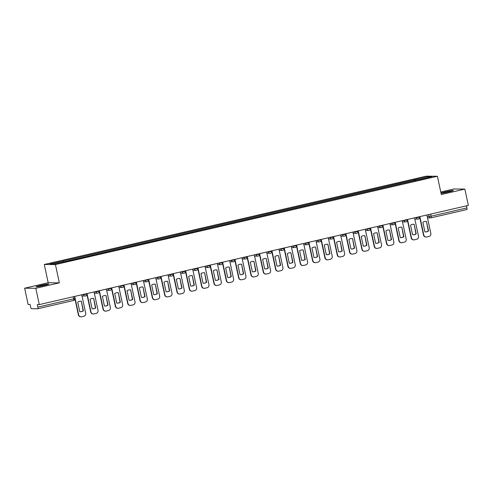 <?xml version="1.0" encoding="UTF-8"?>
<svg xmlns="http://www.w3.org/2000/svg" width="493" height="493" viewBox="0 0 493 493"><rect width="100%" height="100%" fill="white"/><g stroke="black" fill="none" stroke-linecap="round" stroke-linejoin="round"><path stroke-width="0.74" d="M44.21 285.429A6.551 0.388 -12.1 0 0 48.875 284.042A6.551 0.388 -12.1 0 0 40.734 285.398A6.551 0.388 -12.1 0 0 36.069 286.784A6.551 0.388 -12.1 0 0 44.21 285.429M441.044 193.299A6.551 0.388 -12.1 0 0 448.772 191.888A6.551 0.388 -12.1 0 0 453.437 190.501A6.551 0.388 -12.1 0 0 445.296 191.863A6.551 0.388 -12.1 0 0 440.988 193.034M24.65 288.202L35.798 288.288L39.292 304.594L468.35 205.396L464.856 189.09L441.309 194.532L437.39 176.26L426.242 176.167L44.278 264.482L48.197 282.76L24.65 288.202L28.144 304.508L30.116 304.526L30.665 307.065A1.676 0.438 -103 0 0 31.46 308.71L37.77 308.76A1.676 0.438 -103 0 0 37.795 308.754A1.676 0.438 -103 0 0 37.862 307.121L73.66 298.844L74.856 298.493L74.425 296.472M464.856 189.09L453.708 188.998L440.76 191.993M35.798 288.288L59.345 282.846L55.426 264.568L437.39 176.26M39.292 304.594L37.32 304.582L37.862 307.121M466.47 205.827L466.92 207.923A1.676 0.438 77 0 1 466.853 209.55A1.676 0.438 77 0 1 466.828 209.556L431.085 217.82M415.531 180.549L415.088 179.631L428.362 176.562L432.108 176.593L418.828 179.791M415.088 179.631L49.559 264.149L53.306 264.174L67.103 261.111L418.834 179.662M44.278 264.482L55.426 264.568M48.197 282.76L59.345 282.846M414.798 180.721L414.564 179.631M62.833 261.08L63.227 261.882M428.362 176.562L427.979 177.548M419.857 216.606L423.807 235.062A2.52 2.428 90.4 0 0 426.71 236.973L428.996 236.443A2.52 2.428 -89.6 0 0 430.845 233.435L426.889 214.979M424.904 231.846A5.207 5.016 90.4 0 0 428.54 231.007L426.5 221.486A5.207 5.016 -89.6 0 0 422.865 222.325L424.904 231.846M414.884 217.758L418.452 217.407L419.648 217.049L419.568 216.673L423.518 235.056A2.52 2.428 90.4 0 0 425.872 237.028L426.162 237.028M425.527 231.907A5.207 5.016 90.4 0 0 428.251 231.001L426.5 221.486M425.588 221.419A5.207 5.016 -89.6 0 1 426.211 221.486M407.526 219.459L411.482 237.909A2.52 2.428 90.4 0 0 414.379 239.82L416.671 239.29A2.52 2.428 -89.6 0 0 418.514 236.283L414.558 217.832M412.579 234.699A5.207 5.016 90.4 0 0 416.215 233.855L414.169 224.34A5.207 5.016 -89.6 0 0 410.54 225.178L412.579 234.699M407.255 219.521L411.193 237.909A2.52 2.428 90.4 0 0 413.547 239.875L413.837 239.881M413.196 234.76A5.207 5.016 90.4 0 0 415.926 233.855L414.169 224.34M413.263 224.272A5.207 5.016 -89.6 0 1 413.88 224.333M395.201 222.306L399.157 240.763A2.52 2.428 90.4 0 0 402.054 242.673L404.346 242.143A2.52 2.428 -89.6 0 0 406.189 239.136L402.233 220.679M400.254 237.546A5.207 5.016 90.4 0 0 403.884 236.708L401.844 227.187A5.207 5.016 -89.6 0 0 398.208 228.025L400.254 237.546M390.234 223.458L393.796 223.107L394.992 222.75L394.911 222.374L398.868 240.757A2.52 2.428 90.4 0 0 401.216 242.729L401.505 242.729M400.871 237.608A5.207 5.016 90.4 0 0 403.594 236.702L401.844 227.187M400.938 227.119A5.207 5.016 -89.6 0 1 401.555 227.187M382.876 225.159L386.832 243.61A2.52 2.428 90.4 0 0 389.729 245.52L392.021 244.99A2.52 2.428 -89.6 0 0 393.864 241.983L389.908 223.532M387.923 240.393A5.207 5.016 90.4 0 0 391.559 239.555L389.519 230.04A5.207 5.016 -89.6 0 0 385.883 230.878L387.923 240.393M382.599 225.221L386.543 243.61A2.52 2.428 90.4 0 0 388.891 245.576L389.18 245.582M388.546 240.461A5.207 5.016 90.4 0 0 391.269 239.555L389.519 230.04M388.607 229.972A5.207 5.016 -89.6 0 1 389.23 230.034M370.551 228.006L374.501 246.457A2.52 2.428 90.4 0 0 377.404 248.367L379.696 247.837A2.52 2.428 -89.6 0 0 381.539 244.836L377.583 226.379M375.598 243.246A5.207 5.016 90.4 0 0 379.234 242.408L377.194 232.887A5.207 5.016 -89.6 0 0 373.558 233.725L375.598 243.246M365.578 229.159L369.146 228.807L370.342 228.45L370.261 228.074L374.212 246.457A2.52 2.428 90.4 0 0 376.566 248.429L376.855 248.429M376.221 243.308A5.207 5.016 90.4 0 0 378.944 242.402L377.194 232.887M376.282 232.819A5.207 5.016 -89.6 0 1 376.905 232.887M358.22 230.86L362.176 249.31A2.52 2.428 90.4 0 0 365.073 251.22L367.365 250.69A2.52 2.428 -89.6 0 0 369.208 247.683L365.251 229.233M363.273 246.093A5.207 5.016 90.4 0 0 366.909 245.255L364.863 235.734A5.207 5.016 -89.6 0 0 361.233 236.578L363.273 246.093M357.949 230.921L361.887 249.31A2.52 2.428 90.4 0 0 364.241 251.276L364.53 251.282M363.889 246.161A5.207 5.016 90.4 0 0 366.619 245.255L364.863 235.734M363.957 235.672A5.207 5.016 -89.6 0 1 364.573 235.734M345.895 233.707L349.851 252.157A2.52 2.428 90.4 0 0 352.748 254.068L355.04 253.538A2.52 2.428 -89.6 0 0 356.883 250.536L352.926 232.08M350.948 248.947A5.207 5.016 90.4 0 0 354.578 248.108L352.538 238.587A5.207 5.016 -89.6 0 0 348.902 239.425L350.948 248.947M345.618 233.768L349.562 252.157A2.52 2.428 90.4 0 0 351.91 254.129L352.199 254.129M351.564 249.008A5.207 5.016 90.4 0 0 354.288 248.102L352.538 238.587M351.632 238.52A5.207 5.016 -89.6 0 1 352.248 238.587M333.57 236.56L337.526 255.01A2.52 2.428 90.4 0 0 340.423 256.921L342.715 256.391A2.52 2.428 -89.6 0 0 344.558 253.384L340.601 234.933M338.617 251.794A5.207 5.016 90.4 0 0 342.253 250.955L340.213 241.434A5.207 5.016 -89.6 0 0 336.577 242.279L338.617 251.794M333.293 236.622L337.237 255.01A2.52 2.428 90.4 0 0 339.585 256.976L339.874 256.982M339.239 251.861A5.207 5.016 90.4 0 0 341.963 250.955L340.213 241.434M339.301 241.373A5.207 5.016 -89.6 0 1 339.923 241.434M321.245 239.407L325.201 257.857A2.52 2.428 90.4 0 0 328.098 259.768L330.39 259.238A2.52 2.428 -89.6 0 0 332.233 256.237L328.276 237.78M326.292 254.647A5.207 5.016 90.4 0 0 329.928 253.803L327.888 244.288A5.207 5.016 -89.6 0 0 324.252 245.126L326.292 254.647M320.968 239.469L324.905 257.857A2.52 2.428 90.4 0 0 327.26 259.829L327.549 259.829M326.914 254.708A5.207 5.016 90.4 0 0 329.638 253.803L327.888 244.288M326.976 244.22A5.207 5.016 -89.6 0 1 327.599 244.288M308.914 242.26L312.87 260.711A2.52 2.428 90.4 0 0 315.766 262.621L318.059 262.091A2.52 2.428 -89.6 0 0 319.902 259.084L315.951 240.633M313.967 257.494A5.207 5.016 90.4 0 0 317.603 256.656L315.563 247.135A5.207 5.016 -89.6 0 0 311.927 247.979L313.967 257.494M308.643 242.322L312.58 260.705A2.52 2.428 90.4 0 0 314.935 262.677L315.224 262.683M314.583 257.562A5.207 5.016 90.4 0 0 317.313 256.656L315.563 247.135M314.651 247.073A5.207 5.016 -89.6 0 1 315.267 247.135M296.589 245.107L300.545 263.558A2.52 2.428 90.4 0 0 303.441 265.468L305.734 264.938A2.52 2.428 -89.6 0 0 307.577 261.931L303.62 243.48M301.642 260.347A5.207 5.016 90.4 0 0 305.272 259.503L303.232 249.988A5.207 5.016 -89.6 0 0 299.596 250.826L301.642 260.347M296.311 245.169L300.255 263.558A2.52 2.428 90.4 0 0 302.603 265.53L302.899 265.53M302.258 260.409A5.207 5.016 90.4 0 0 304.982 259.503L303.232 249.988M302.326 249.92A5.207 5.016 -89.6 0 1 302.942 249.982M284.264 247.954L288.22 266.411A2.52 2.428 90.4 0 0 291.116 268.321L293.409 267.791A2.52 2.428 -89.6 0 0 295.252 264.784L291.295 246.334M289.311 263.194A5.207 5.016 90.4 0 0 292.947 262.356L290.907 252.835A5.207 5.016 -89.6 0 0 287.271 253.679L289.311 263.194M283.986 248.022L287.93 266.405A2.52 2.428 90.4 0 0 290.278 268.377L290.568 268.383M289.933 263.262A5.207 5.016 90.4 0 0 292.657 262.356L290.907 252.835M289.995 252.773A5.207 5.016 -89.6 0 1 290.617 252.835M271.939 250.808L275.895 269.258A2.52 2.428 90.4 0 0 278.791 271.168L281.084 270.639A2.52 2.428 -89.6 0 0 282.927 267.631L278.97 249.181M276.986 266.047A5.207 5.016 90.4 0 0 280.622 265.203L278.582 255.688A5.207 5.016 -89.6 0 0 274.946 256.526L276.986 266.047M271.661 250.869L275.605 269.258A2.52 2.428 90.4 0 0 277.953 271.23L278.243 271.23M277.608 266.109A5.207 5.016 90.4 0 0 280.332 265.203L278.582 255.688M277.67 255.62A5.207 5.016 -89.6 0 1 278.292 255.682M259.608 253.655L263.564 272.111A2.52 2.428 90.4 0 0 266.466 274.022L268.753 273.492A2.52 2.428 -89.6 0 0 270.595 270.484L266.645 252.034M264.661 268.895A5.207 5.016 90.4 0 0 268.297 268.056L266.257 258.535A5.207 5.016 -89.6 0 0 262.621 259.38L264.661 268.895M259.336 253.722L263.274 272.105A2.52 2.428 90.4 0 0 265.628 274.077L265.918 274.077M265.283 268.962A5.207 5.016 90.4 0 0 268.007 268.05L266.257 258.535M265.345 258.474A5.207 5.016 -89.6 0 1 265.967 258.535M247.283 256.508L251.239 274.958A2.52 2.428 90.4 0 0 254.135 276.869L256.428 276.339A2.52 2.428 -89.6 0 0 258.27 273.332L254.314 254.881M252.336 271.748A5.207 5.016 90.4 0 0 255.966 270.904L253.926 261.389A5.207 5.016 -89.6 0 0 250.29 262.227L252.336 271.748M242.316 257.654L245.878 257.309L247.073 256.952L246.993 256.576L250.949 274.958A2.52 2.428 90.4 0 0 253.303 276.93L253.593 276.93M252.952 271.809A5.207 5.016 90.4 0 0 255.676 270.904L253.926 261.389M253.02 261.321A5.207 5.016 -89.6 0 1 253.636 261.382M234.958 259.355L238.914 277.812A2.52 2.428 90.4 0 0 241.81 279.722L244.103 279.192A2.52 2.428 -89.6 0 0 245.945 276.185L241.989 257.734M240.005 274.595A5.207 5.016 90.4 0 0 243.641 273.757L241.601 264.236A5.207 5.016 -89.6 0 0 237.965 265.08L240.005 274.595M229.984 260.507L233.553 260.156L234.748 259.799L234.668 259.423L238.624 277.805A2.52 2.428 90.4 0 0 240.972 279.777L241.262 279.777M240.627 274.656A5.207 5.016 90.4 0 0 243.351 273.751L241.601 264.236M240.689 264.174A5.207 5.016 -89.6 0 1 241.311 264.236M222.633 262.208L226.589 280.659A2.52 2.428 90.4 0 0 229.485 282.569L231.778 282.039A2.52 2.428 -89.6 0 0 233.62 279.032L229.664 260.581M227.68 277.448A5.207 5.016 90.4 0 0 231.316 276.604L229.276 267.089A5.207 5.016 -89.6 0 0 225.64 267.927L227.68 277.448M217.659 263.354L221.228 263.009L222.423 262.652L222.343 262.276L226.299 280.659A2.52 2.428 90.4 0 0 228.647 282.631L228.937 282.631M228.302 277.51A5.207 5.016 90.4 0 0 231.026 276.604L229.276 267.089M228.364 267.021A5.207 5.016 -89.6 0 1 228.986 267.083M210.301 265.055L214.258 283.512A2.52 2.428 90.4 0 0 217.16 285.422L219.447 284.892A2.52 2.428 -89.6 0 0 221.295 281.885L217.339 263.428M215.355 280.295A5.207 5.016 90.4 0 0 218.991 279.457L216.951 269.936A5.207 5.016 -89.6 0 0 213.315 270.78L215.355 280.295M205.334 266.208L208.896 265.856L210.098 265.499L210.012 265.123L213.968 283.506A2.52 2.428 90.4 0 0 216.322 285.478L216.612 285.478M215.977 280.357A5.207 5.016 90.4 0 0 218.701 279.451L216.951 269.936M216.039 269.868A5.207 5.016 -89.6 0 1 216.661 269.936M197.976 267.909L201.933 286.359A2.52 2.428 90.4 0 0 204.829 288.269L207.122 287.739A2.52 2.428 -89.6 0 0 208.964 284.732L205.008 266.282M203.03 283.148A5.207 5.016 90.4 0 0 206.659 282.304L204.62 272.789A5.207 5.016 -89.6 0 0 200.99 273.627L203.03 283.148M193.009 269.055L196.571 268.71L197.767 268.352L197.687 267.976L201.643 286.359A2.52 2.428 90.4 0 0 203.997 288.325L204.287 288.331M203.646 283.21A5.207 5.016 90.4 0 0 206.37 282.304L204.62 272.789M203.714 272.721A5.207 5.016 -89.6 0 1 204.33 272.783M185.651 270.756L189.608 289.212A2.52 2.428 90.4 0 0 192.504 291.123L194.797 290.593A2.52 2.428 -89.6 0 0 196.639 287.585L192.683 269.129M190.699 285.995A5.207 5.016 90.4 0 0 194.334 285.157L192.295 275.636A5.207 5.016 -89.6 0 0 188.659 276.474L190.699 285.995M180.678 271.908L184.246 271.557L185.442 271.199L185.362 270.823L189.318 289.206A2.52 2.428 90.4 0 0 191.666 291.178L191.956 291.178M191.321 286.057A5.207 5.016 90.4 0 0 194.045 285.151L192.295 275.636M191.383 275.569A5.207 5.016 -89.6 0 1 192.005 275.636M173.326 273.609L177.283 292.059A2.52 2.428 90.4 0 0 180.179 293.97L182.472 293.44A2.52 2.428 -89.6 0 0 184.314 290.432L180.358 271.982M178.374 288.849A5.207 5.016 90.4 0 0 182.009 288.004L179.97 278.49A5.207 5.016 -89.6 0 0 176.334 279.328L178.374 288.849M168.353 274.755L171.921 274.404L173.117 274.053L173.037 273.677L176.993 292.059A2.52 2.428 90.4 0 0 179.341 294.025L179.631 294.031M178.996 288.91A5.207 5.016 90.4 0 0 181.72 288.004L179.97 278.49M179.058 278.422A5.207 5.016 -89.6 0 1 179.68 278.483M160.995 276.456L164.952 294.906A2.52 2.428 90.4 0 0 167.854 296.817L170.14 296.293A2.52 2.428 -89.6 0 0 171.989 293.286L168.033 274.829M166.049 291.696A5.207 5.016 90.4 0 0 169.684 290.858L167.645 281.337A5.207 5.016 -89.6 0 0 164.009 282.175L166.049 291.696M156.028 277.608L159.596 277.257L160.792 276.9L160.706 276.524L164.662 294.906A2.52 2.428 90.4 0 0 167.016 296.878L167.306 296.878M166.671 291.757A5.207 5.016 90.4 0 0 169.395 290.852L167.645 281.337M166.733 281.269A5.207 5.016 -89.6 0 1 167.355 281.337M148.67 279.309L152.627 297.76A2.52 2.428 90.4 0 0 155.523 299.67L157.815 299.14A2.52 2.428 -89.6 0 0 159.658 296.133L155.702 277.682M153.724 294.543A5.207 5.016 90.4 0 0 157.359 293.705L155.313 284.19A5.207 5.016 -89.6 0 0 151.684 285.028L153.724 294.543M143.703 280.455L147.265 280.104L148.461 279.753L148.381 279.377L152.337 297.76A2.52 2.428 90.4 0 0 154.691 299.726L154.981 299.732M154.34 294.611A5.207 5.016 90.4 0 0 157.064 293.705L155.313 284.19M154.408 284.122A5.207 5.016 -89.6 0 1 155.024 284.184M136.345 282.156L140.302 300.607A2.52 2.428 90.4 0 0 143.198 302.517L145.49 301.987A2.52 2.428 -89.6 0 0 147.333 298.986L143.377 280.529M141.392 297.396A5.207 5.016 90.4 0 0 145.028 296.558L142.988 287.037A5.207 5.016 -89.6 0 0 139.353 287.875L141.392 297.396M131.372 283.309L134.94 282.957L136.136 282.6L136.056 282.224L140.012 300.607A2.52 2.428 90.4 0 0 142.36 302.579L142.65 302.579M142.015 297.458A5.207 5.016 90.4 0 0 144.739 296.552L142.988 287.037M142.076 286.969A5.207 5.016 -89.6 0 1 142.699 287.037M124.02 285.009L127.977 303.46A2.52 2.428 90.4 0 0 130.873 305.37L133.165 304.84A2.52 2.428 -89.6 0 0 135.008 301.833L131.052 283.383M129.067 300.243A5.207 5.016 90.4 0 0 132.703 299.405L130.663 289.884A5.207 5.016 -89.6 0 0 127.028 290.728L129.067 300.243M119.047 286.156L122.615 285.804L123.811 285.453L123.731 285.077L127.687 303.46A2.52 2.428 90.4 0 0 130.035 305.426L130.325 305.432M129.69 300.311A5.207 5.016 90.4 0 0 132.414 299.405L130.663 289.884M129.751 289.822A5.207 5.016 -89.6 0 1 130.374 289.884M111.695 287.857L115.645 306.307A2.52 2.428 90.4 0 0 118.548 308.217L120.834 307.687A2.52 2.428 -89.6 0 0 122.683 304.686L118.727 286.23M116.742 303.096A5.207 5.016 90.4 0 0 120.378 302.258L118.338 292.737A5.207 5.016 -89.6 0 0 114.703 293.575L116.742 303.096M106.722 289.009L110.29 288.658L111.486 288.3L111.406 287.924L115.356 306.307A2.52 2.428 90.4 0 0 117.71 308.279L118 308.279M117.365 303.158A5.207 5.016 90.4 0 0 120.089 302.252L118.338 292.737M117.426 292.669A5.207 5.016 -89.6 0 1 118.049 292.737M99.364 290.71L103.32 309.16A2.52 2.428 90.4 0 0 106.217 311.071L108.509 310.541A2.52 2.428 -89.6 0 0 110.352 307.533L106.396 289.083M104.417 305.943A5.207 5.016 90.4 0 0 108.053 305.105L106.007 295.584A5.207 5.016 -89.6 0 0 102.378 296.429L104.417 305.943M99.093 290.771L103.031 309.154A2.52 2.428 90.4 0 0 105.385 311.126L105.675 311.132M105.034 306.011A5.207 5.016 90.4 0 0 107.764 305.105L106.007 295.584M105.101 295.523A5.207 5.016 -89.6 0 1 105.718 295.584M87.039 293.557L90.995 312.007A2.52 2.428 90.4 0 0 93.892 313.918L96.184 313.388A2.52 2.428 -89.6 0 0 98.027 310.38L94.071 291.93M92.092 308.797A5.207 5.016 90.4 0 0 95.722 307.952L93.682 298.438A5.207 5.016 -89.6 0 0 90.046 299.276L92.092 308.797M86.762 293.618L90.706 312.007A2.52 2.428 90.4 0 0 93.054 313.979L93.343 313.979M92.709 308.858A5.207 5.016 90.4 0 0 95.432 307.952L93.682 298.438M92.776 298.37A5.207 5.016 -89.6 0 1 93.393 298.438M74.714 296.41L78.67 314.861A2.52 2.428 90.4 0 0 81.567 316.771L83.859 316.241A2.52 2.428 -89.6 0 0 85.702 313.234L81.746 294.783M79.761 311.644A5.207 5.016 90.4 0 0 83.397 310.806L81.357 301.285A5.207 5.016 -89.6 0 0 77.721 302.129L79.761 311.644M74.437 296.472L78.381 314.854A2.52 2.428 90.4 0 0 80.729 316.826L81.018 316.833M80.384 311.712A5.207 5.016 90.4 0 0 83.107 310.806L81.357 301.285M80.445 301.223A5.207 5.016 -89.6 0 1 81.068 301.285M82.072 294.709L85.634 294.358L86.83 294.001L86.75 293.625M94.397 291.856L97.959 291.505L99.155 291.153L99.075 290.771M254.641 254.807L258.203 254.456L259.398 254.098L259.318 253.722M266.966 251.954L270.534 251.609L271.729 251.251L271.649 250.875M279.291 249.107L282.859 248.755L284.054 248.404L283.974 248.022M291.622 246.254L295.184 245.908L296.379 245.551L296.299 245.175M303.947 243.406L307.509 243.055L308.704 242.704L308.624 242.322M316.272 240.559L319.84 240.208L321.035 239.851L320.955 239.475M328.597 237.706L332.165 237.355L333.36 237.004L333.28 236.622M340.928 234.859L344.49 234.508L345.685 234.15L345.605 233.774M353.253 232.006L356.815 231.655L358.01 231.303L357.93 230.927M377.903 226.305L381.471 225.954L382.667 225.603L382.586 225.227M402.559 220.605L406.121 220.254L407.317 219.903L407.236 219.527M73.21 296.755L73.66 298.844A1.676 0.438 -103 0 1 73.593 300.477A1.676 0.438 -103 0 1 73.562 300.483L37.825 308.747M427.221 216.544L431.128 216.193L466.92 207.923M428.676 214.566L429.101 216.556A1.676 1.621 -89.6 0 0 430.666 217.869A1.676 1.676 0 0 0 431.061 217.826A1.676 0.438 -103 0 0 431.128 216.193L430.679 214.104M83.533 294.37L83.607 294.715A1.676 1.621 90.4 0 0 85.542 295.991M95.858 291.517L95.938 291.868A1.676 1.621 90.4 0 0 97.867 293.144M108.189 288.67L108.263 289.021A1.676 1.621 90.4 0 0 110.192 290.291M120.514 285.817L120.588 286.168A1.676 1.621 90.4 0 0 122.517 287.444M132.839 282.97L132.913 283.321A1.676 1.621 90.4 0 0 134.848 284.59M145.164 280.116L145.238 280.468A1.676 1.621 90.4 0 0 147.173 281.743M157.495 277.269L157.569 277.621A1.676 1.621 90.4 0 0 159.498 278.89M169.82 274.416L169.894 274.767A1.676 1.621 90.4 0 0 171.823 276.043M182.145 271.569L182.219 271.92A1.676 1.621 90.4 0 0 184.154 273.19M194.47 268.716L194.544 269.067A1.676 1.621 90.4 0 0 196.479 270.343M206.795 265.869L206.875 266.22A1.676 1.621 90.4 0 0 208.804 267.489M219.126 263.015L219.2 263.367A1.676 1.621 90.4 0 0 221.129 264.642M231.451 260.168L231.525 260.52A1.676 1.621 90.4 0 0 233.46 261.789M243.776 257.315L243.85 257.666A1.676 1.621 90.4 0 0 245.785 258.942M256.101 254.468L256.181 254.819A1.676 1.621 90.4 0 0 258.11 256.095M268.432 251.621L268.506 251.966A1.676 1.621 90.4 0 0 270.435 253.242M280.757 248.768L280.831 249.119A1.676 1.621 90.4 0 0 282.766 250.395M293.082 245.921L293.156 246.266A1.676 1.621 90.4 0 0 295.091 247.541M305.407 243.067L305.487 243.419A1.676 1.621 90.4 0 0 307.416 244.694M317.738 240.22L317.812 240.572A1.676 1.621 90.4 0 0 319.741 241.841M330.063 237.367L330.137 237.718A1.676 1.621 90.4 0 0 332.072 238.994M342.389 234.52L342.462 234.871A1.676 1.621 90.4 0 0 344.397 236.141M354.714 231.667L354.794 232.018A1.676 1.621 90.4 0 0 356.722 233.294M367.045 228.82L367.119 229.171A1.676 1.621 90.4 0 0 369.047 230.441M379.37 225.967L379.444 226.318A1.676 1.621 90.4 0 0 381.372 227.593M391.695 223.119L391.769 223.471A1.676 1.621 90.4 0 0 393.704 224.74M404.02 220.266L404.1 220.617A1.676 1.621 90.4 0 0 406.029 221.893M416.351 217.419L416.425 217.77A1.676 1.621 90.4 0 0 418.354 219.04M427.499 217.844L430.666 217.869A1.676 1.621 -89.6 0 0 431.03 217.832A1.676 0.438 -103 0 0 431.061 217.826L466.853 209.55M414.823 219.058L417.99 219.083A1.676 1.676 0 0 0 419.648 217.049M402.498 221.905L405.665 221.93A1.676 1.676 0 0 0 407.317 219.903M390.173 224.759L393.34 224.783A1.676 1.676 0 0 0 394.992 222.75M377.841 227.606L381.009 227.63A1.676 1.676 0 0 0 382.667 225.603M365.516 230.459L368.684 230.484A1.676 1.676 0 0 0 370.342 228.45M353.191 233.306L356.359 233.331A1.676 1.676 0 0 0 358.01 231.303M340.866 236.159L344.034 236.184A1.676 1.676 0 0 0 345.685 234.15M328.535 239.006L331.703 239.031A1.676 1.676 0 0 0 333.36 237.004M316.21 241.86L319.378 241.884A1.676 1.676 0 0 0 321.035 239.851M303.885 244.707L307.053 244.731A1.676 1.676 0 0 0 308.704 242.704M291.56 247.56L294.728 247.585A1.676 1.676 0 0 0 296.379 245.551M279.229 250.407L282.397 250.432A1.676 1.676 0 0 0 284.054 248.404M266.904 253.26L270.072 253.285A1.676 1.676 0 0 0 271.729 251.251M254.579 256.107L257.747 256.132A1.676 1.676 0 0 0 259.398 254.098M242.254 258.961L245.422 258.985A1.676 1.676 0 0 0 247.073 256.952M229.929 261.808L233.09 261.832A1.676 1.676 0 0 0 234.748 259.799M217.598 264.655L220.765 264.679A1.676 1.676 0 0 0 222.423 262.652M205.273 267.508L208.44 267.533A1.676 1.676 0 0 0 210.098 265.499M192.948 270.355L196.115 270.38A1.676 1.676 0 0 0 197.767 268.352M180.623 273.208L183.784 273.233A1.676 1.676 0 0 0 185.442 271.199M168.292 276.055L171.459 276.08A1.676 1.676 0 0 0 173.117 274.053M155.967 278.909L159.134 278.933A1.676 1.676 0 0 0 160.792 276.9M143.642 281.756L146.809 281.78A1.676 1.676 0 0 0 148.461 279.753M131.317 284.609L134.484 284.634A1.676 1.676 0 0 0 136.136 282.6M118.986 287.456L122.153 287.481A1.676 1.676 0 0 0 123.811 285.453M106.661 290.309L109.828 290.334A1.676 1.676 0 0 0 111.486 288.3M94.336 293.156L97.503 293.181A1.676 1.676 0 0 0 99.155 291.153M82.011 296.01L85.178 296.034A1.676 1.676 0 0 0 86.83 294.001M37.795 308.754L73.593 300.477A1.676 1.676 0 0 0 74.856 298.493"/></g></svg>
